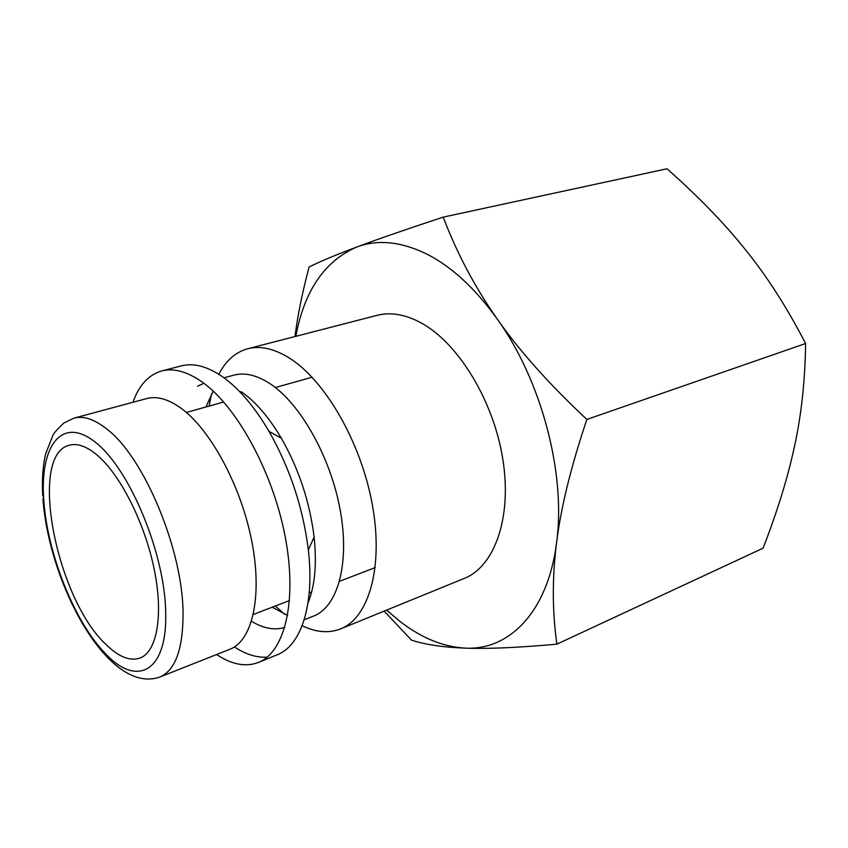 <?xml version="1.0" encoding="UTF-8"?>
<svg xmlns="http://www.w3.org/2000/svg" width="848" height="848" viewBox="0 0 848 848"><rect width="100%" height="100%" fill="white"/><g stroke="black" fill="none" stroke-linecap="round" stroke-linejoin="round"><path stroke-width="1.27" d="M284.557 614.228L275.356 605.991M209.085 406.086L211.534 393.991M218.816 374.297C225.854 360.665 235.49 352.143 247.733 348.74C260.188 345.539 273.968 348.581 289.094 357.877C324.975 380.021 361.142 442.444 372.346 504.783C383.709 567.185 368.838 617.895 340.62 628.887C328.77 633.477 315.954 632.407 302.164 625.676M340.62 628.887L464.259 578.41C494.638 566.475 512.266 517.492 502.758 458.81C493.409 400.171 457.814 342.465 420.661 322.643C404.994 314.332 390.451 311.905 377.042 315.35L247.733 348.74M205.894 406.987L213.251 391.161M223.978 377.805L233.9 375.134C244.69 372.261 256.679 375.081 269.844 383.572C300.245 403.319 330.678 457.104 340.249 510.326C349.948 563.613 337.684 606.892 313.76 615.987L304.199 619.771M197.595 386.253L203.859 383.275M132.935 402.281C139.093 385.14 148.697 374.689 161.756 370.936L181.461 365.848C193.333 362.796 206.647 366.177 221.413 375.993C238.15 387.494 254.018 405.948 269.028 431.367C289.974 468.276 303.075 507.793 308.333 549.907C314.788 604.762 301.029 645.773 277.254 654.762L258.417 662.458C245.697 667.238 231.748 664.599 216.569 654.539M161.756 370.936C173.448 367.926 186.613 371.413 201.262 381.388C236.02 405.164 272.431 470.799 284.97 535.597C297.659 600.458 284.907 652.207 258.417 662.458M146.81 398.549C156.901 395.868 168.317 399.09 181.048 408.227C210.442 429.417 241.055 485.957 251.792 541.268C262.657 596.621 252.312 640.791 229.935 649.239L159.848 677.033C175.186 670.45 182.914 649.547 183.062 614.312C183.263 550.723 143.948 456.637 106.604 428.887C94.308 419.209 83.433 415.626 74.009 418.128L146.81 398.549M384.165 611.111L411.439 640.113C425.24 644.671 443.281 647.342 465.584 648.137C487.536 648.996 517.98 647.66 556.882 644.162C552.239 611.525 552.133 577.679 556.574 542.625C560.867 507.814 570.958 466.75 586.848 419.442C549.377 384.367 519.591 351.008 497.479 319.378C475.166 287.652 457.072 253.573 443.207 217.13C405.715 229.49 376.883 239.465 356.732 247.044C377.254 239.306 400.171 241.436 425.495 253.425C451.009 266.049 474.997 288.034 497.479 319.378C541.745 380.996 566.125 474.424 556.574 542.625C547.956 611.843 509.224 650.437 465.584 648.137C443.356 646.992 421.424 638.035 399.779 621.266L386.635 610.104M105.523 644.014C56.074 597.681 28.069 454.655 69.366 445.232C77.232 443.08 86.316 446.218 96.63 454.655C119.769 473.735 144.499 522.114 154.071 568.605C163.749 615.15 157.018 651.836 139.931 658.08C129.776 661.461 118.307 656.776 105.523 644.014M295.857 336.306C304.273 290.832 324.572 261.067 356.732 247.044C336.243 254.729 320.353 261.375 309.085 266.993C302.301 292.613 297.595 315.795 294.998 336.529M443.207 217.13L667.005 168.784C698.466 196.556 724.828 223.808 746.092 250.51C767.429 277.042 787.273 308.036 805.6 343.514C805.123 380.052 801.508 413.919 794.756 445.126C788.131 476.481 777.574 510.835 763.083 548.179L556.882 644.162M586.848 419.442L805.6 343.514M267.215 657.136C256.785 657.836 245.856 654.433 234.419 646.939M241.055 391.564C255.312 401.401 268.731 416.94 281.313 438.183C298.856 468.965 309.785 501.942 314.11 537.102C316.929 564.143 314.905 586.095 308.004 602.96M284.811 627.403C274.54 630.52 263.452 628.485 251.527 621.308M287.62 615.468L272.272 607.179M165.689 612.373C167.469 671.923 137.037 687.262 106 654.168C74.847 623.047 47.032 553.267 43.746 499.642C39.676 445.401 62.137 415.011 96.068 442.804C129.988 469.697 164.894 553.712 165.689 612.373M42.93 498.635C48.824 582.894 107.929 695.402 159.848 677.033M186.369 412.457L223.713 401.994M275.335 387.525L312.096 377.233M253.351 614.461L289.55 600.532M309.213 592.975L311.629 592.042M339.582 581.293L375.208 567.588M74.009 418.128L63.812 423.004C57.176 429.427 53.562 433.476 52.979 435.151L45.686 453.722C42.771 466.146 41.796 480.275 42.76 496.091M281.313 438.183L269.028 431.367M314.11 537.102L308.333 549.907"/></g></svg>
